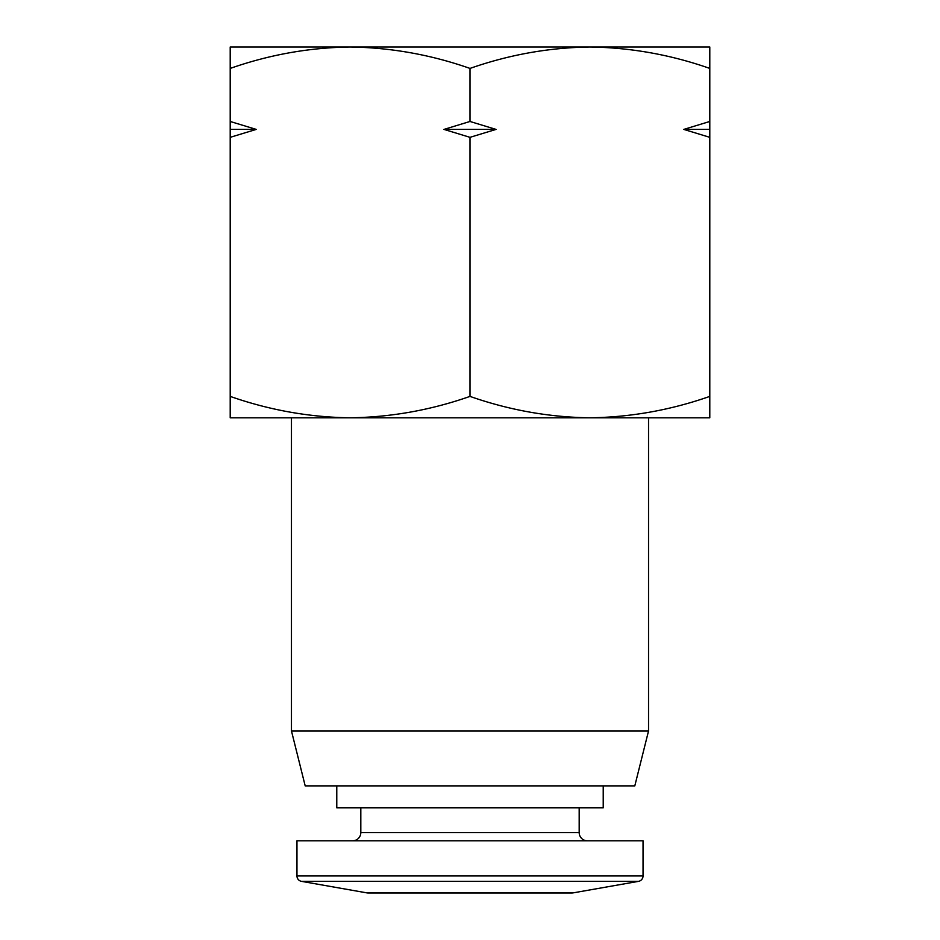 <?xml version="1.0" encoding="UTF-8"?>
<svg xmlns="http://www.w3.org/2000/svg" width="940" height="940" viewBox="0 0 940 940"><rect width="100%" height="100%" fill="white"/><g stroke="black" fill="none" stroke-linecap="round" stroke-linejoin="round"><path stroke-width="1.41" d="M643.042 875.939A5.499 5.499 0 0 1 638.507 881.356L573.141 892.871A8.237 8.237 0 0 1 571.708 893L368.292 893A8.237 8.237 0 0 1 366.859 892.871L301.493 881.356A5.499 5.499 0 0 1 296.958 875.939L296.958 840.807L643.042 840.807L643.042 875.939L296.958 875.939M281.624 47L350.103 47L281.624 47M709.794 68.42C670.702 54.708 630.74 47.576 589.897 47C549.054 47.576 509.081 54.708 470 68.42C430.92 54.708 390.946 47.576 350.103 47C309.26 47.576 269.298 54.708 230.206 68.42L230.206 47L709.794 47L709.794 417.806L589.897 417.806L648.541 417.806L648.541 730.944L291.459 730.944L291.459 417.806L350.103 417.806C390.946 417.243 430.92 410.099 470 396.398C509.081 410.099 549.054 417.243 589.897 417.806C630.74 417.243 670.702 410.099 709.794 396.398M291.459 730.944L305.195 785.875L634.806 785.875L648.541 730.944M336.779 785.875L336.779 807.848L603.221 807.848L603.221 785.875M587.43 840.807A8.237 8.237 0 0 1 579.181 832.57L360.819 832.57A8.237 8.237 0 0 1 352.571 840.807M360.819 807.848L360.819 832.57M579.181 807.848L579.181 832.57M470 68.42L470 121.472L443.974 129.403L470 137.334L470 396.398M709.794 121.472L683.768 129.403L709.794 137.334M470 137.334L496.026 129.403L470 121.472M230.206 68.42L230.206 396.398C269.298 410.099 309.26 417.243 350.103 417.806L589.897 417.806M230.206 137.334L256.232 129.403L230.206 121.472M350.103 417.806L230.206 417.806L230.206 396.398M683.768 129.403L709.794 129.403M443.974 129.403L496.026 129.403M230.206 129.403L256.232 129.403M573.141 892.871L366.859 892.871M638.507 881.356L301.493 881.356"/></g></svg>
